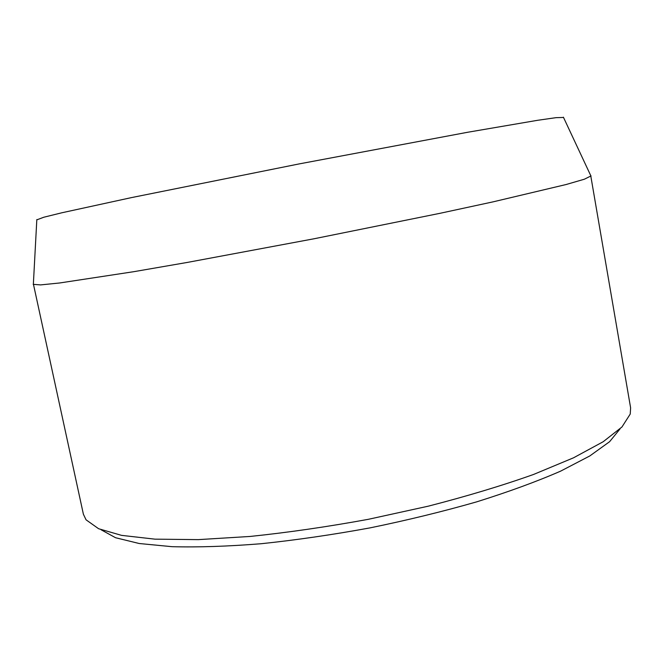 <?xml version="1.0" encoding="UTF-8"?>
<svg xmlns="http://www.w3.org/2000/svg" width="664" height="664" viewBox="0 0 664 664"><rect width="100%" height="100%" fill="white"/><g stroke="black" fill="none" stroke-linecap="round" stroke-linejoin="round"><path stroke-width="1" d="M563.537 117.47L556.058 117.661L537.749 120.275L467.489 132.294L299.248 163.892L131.414 197.615L61.777 212.795L43.816 217.228L36.81 219.859M620.043 428.894L609.602 441.693L589.823 455.936L560.624 471.141C536.653 481.583 508.666 491.825 476.661 501.859C442.838 511.546 407.289 520.227 369.997 527.888C332.556 534.752 296.343 540.023 261.359 543.708C227.918 546.397 198.138 547.385 172.001 546.679L139.224 543.517L115.553 537.724L101.077 529.764M590.719 175.587L630.617 407.854L630.236 414.046L621.944 427.002L603.153 441.751L573.555 457.795L533.557 474.461C502.108 485.633 467.049 496.191 428.371 506.151L368.329 519.314C327.385 526.809 287.952 532.528 250.037 536.454L198.337 539.625L155.002 539.16L121.553 535.367L98.604 528.727L86.063 519.821L83.39 514.226L33.374 283.926M591.035 175.91L584.386 179.205L566.068 184.534L492.978 201.873L439.958 213.318L313.806 238.816L187.298 262.429L133.846 271.676L59.586 282.988L40.604 284.906L33.208 284.341M36.827 219.535L33.341 284.541M563.396 117.179L590.985 176.143"/></g></svg>
